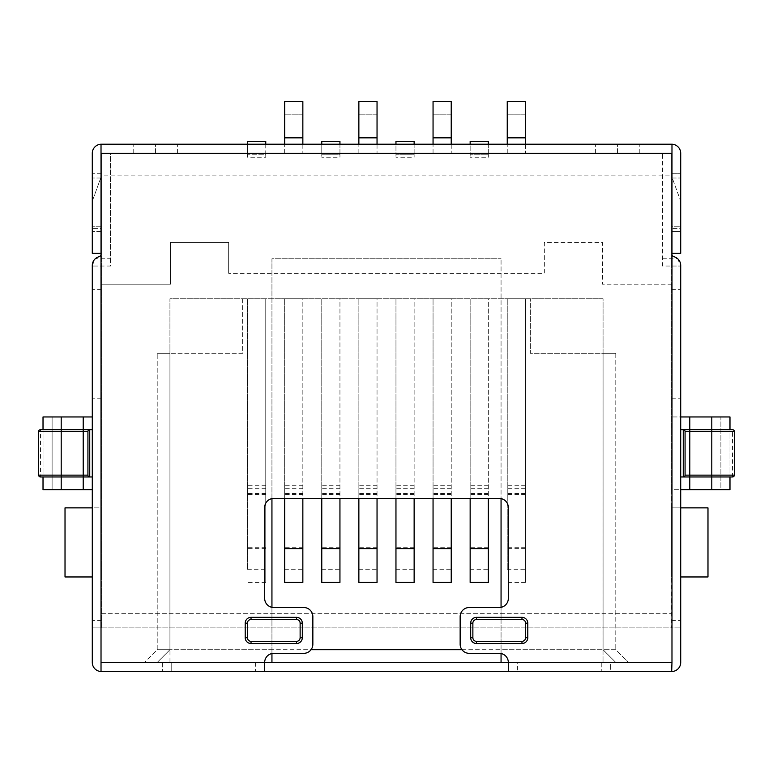 <?xml version="1.0" encoding="UTF-8"?>
<svg xmlns="http://www.w3.org/2000/svg" width="773" height="773" viewBox="0 0 773 773"><rect width="100%" height="100%" fill="white"/><g stroke="black" fill="none" stroke-linecap="round" stroke-linejoin="round"><path stroke-width="0.58" stroke-dasharray="3.87 2.9" d="M488.323 144.203L488.323 153.296L671.621 153.296L671.621 175.113L101.379 175.113L101.379 153.296L110.471 153.296L110.471 258.762L95.282 258.762L92.287 265.506L92.287 429.682L43.017 429.682L43.017 476.96L40.467 476.96A1.817 1.817 0 0 1 38.65 475.144A1.817 1.817 0 0 0 40.467 476.96L40.467 429.682A1.817 1.817 0 0 0 38.65 431.508M43.017 429.682L40.467 429.682M302.852 144.203L302.852 153.296L284.677 153.296L284.677 101.476L302.852 101.476L302.852 114.201L284.677 114.201L302.852 114.201L302.852 137.845L284.677 137.845M302.852 137.845L302.852 153.296L284.677 153.296L284.677 144.203M451.229 144.203L451.229 153.296L433.054 153.296L433.054 101.476L451.229 101.476L451.229 114.201L433.054 114.201L451.229 114.201L451.229 137.845L433.054 137.845M451.229 137.845L451.229 153.296L433.054 153.296L433.054 144.203M525.418 144.203L525.418 153.296L507.243 153.296L507.243 101.476L525.418 101.476L525.418 114.201L507.243 114.201L525.418 114.201L525.418 137.845L507.243 137.845M525.418 137.845L525.418 153.296L507.243 153.296L507.243 144.203M377.04 144.203L377.04 153.296L358.865 153.296L358.865 101.476L377.04 101.476L377.04 114.201L358.865 114.201L377.04 114.201L377.04 137.845L358.865 137.845M377.04 137.845L377.04 153.296L358.865 153.296L358.865 144.203M265.757 144.203L265.757 153.296L247.582 153.296L247.582 157.267L247.582 141.478L265.757 141.478L265.757 154.204L247.582 154.204L265.757 154.204L265.757 157.267L247.582 157.267M110.471 258.762L110.471 266.038L101.379 266.038L101.379 153.296L247.582 153.296L247.582 144.203M92.287 576.967L101.379 576.967L101.379 507.871L65.019 507.871L65.019 576.967L101.379 576.967L101.379 266.038L92.287 266.038L110.471 266.038L110.471 153.296L662.529 153.296L662.529 266.038L671.621 266.038L671.621 153.296L662.529 153.296L662.529 266.038L680.713 266.038L680.713 662.432A9.092 9.092 0 0 1 671.979 671.515L671.979 662.432L101.021 662.432L101.021 671.515A9.092 9.092 0 0 1 92.287 662.432L92.287 627.889L101.021 627.889L101.021 662.432M488.323 157.267L488.323 153.296L470.148 153.296L470.148 157.267L470.148 141.478L488.323 141.478L488.323 154.204L470.148 154.204L488.323 154.204L488.323 157.267L470.148 157.267M414.135 144.203L414.135 153.296L470.148 153.296L470.148 144.203M414.135 157.267L414.135 153.296L395.96 153.296L395.96 157.267L395.96 141.478L414.135 141.478L414.135 154.204L395.96 154.204L414.135 154.204L414.135 157.267L395.96 157.267M339.946 144.203L339.946 153.296L395.96 153.296L395.96 144.203M339.946 157.267L339.946 153.296L321.771 153.296L321.771 157.267L321.771 141.478L339.946 141.478L339.946 154.204L321.771 154.204L339.946 154.204L339.946 157.267L321.771 157.267M265.757 157.267L265.757 153.296L321.771 153.296L321.771 144.203M92.287 429.682L92.287 507.871L101.379 507.871L101.379 627.889L101.379 175.113L671.621 175.113L671.621 284.222L602.525 284.222L602.525 242.393L544.337 242.393L544.337 273.304L228.663 273.304L544.337 273.304L544.337 242.393L602.525 242.393L602.525 284.222L671.621 284.222L671.621 627.889L680.713 627.889L671.979 627.889L671.979 662.432M265.757 569.701L265.757 298.764L265.757 582.427L265.757 569.701L247.582 569.701L247.582 298.764L247.582 569.701M265.757 582.427L247.582 582.427M339.946 582.427L339.946 569.701L321.771 569.701L321.771 298.764L321.771 498.421M321.771 582.427L321.771 569.701M414.135 582.427L414.135 569.701L395.96 569.701L395.96 298.764L395.96 498.421M395.96 582.427L395.96 569.701M377.04 582.427L377.04 569.701L358.865 569.701L358.865 298.764L358.865 498.421M358.865 582.427L358.865 569.701M525.418 569.701L525.418 298.764L525.418 582.427L525.418 569.701L507.243 569.701L507.243 298.764L507.243 569.701M525.418 582.427L507.243 582.427M461.964 649.707L603.056 649.707L501.059 649.707L501.059 258.762L501.059 498.604A9.092 9.092 0 0 0 499.242 498.421L273.758 498.421A9.092 9.092 0 0 0 271.941 498.604L271.941 258.762L501.059 258.762L271.941 258.762L271.941 649.707L169.934 649.707L169.934 353.319L169.934 649.716L157.209 662.432L169.934 649.707L157.209 649.707L157.209 353.319L157.209 649.707L144.474 662.432L157.209 649.707L169.934 649.707L169.934 353.319L157.209 353.319L169.934 353.319L169.934 298.764L603.066 298.764L603.066 649.707L603.066 298.764L169.934 298.764L169.934 649.716L311.036 649.707M488.323 582.427L488.323 569.701L470.148 569.701L470.148 298.764L470.148 498.421M470.148 582.427L470.148 569.701M451.229 582.427L451.229 569.701L433.054 569.701L433.054 298.764L433.054 498.421M433.054 582.427L433.054 569.701M302.852 582.427L302.852 569.701L284.677 569.701L284.677 298.764L284.677 498.421M284.677 582.427L284.677 569.701M265.757 298.764L247.582 298.764L265.757 298.764M339.946 569.701L339.946 298.764L321.771 298.764L339.946 298.764L339.946 498.421M414.135 569.701L414.135 298.764L395.96 298.764L414.135 298.764L414.135 498.421M377.04 569.701L377.04 298.764L358.865 298.764L377.04 298.764L377.04 498.421M525.418 298.764L507.243 298.764L525.418 298.764M488.323 569.701L488.323 298.764L470.148 298.764L488.323 298.764L488.323 498.421M451.229 569.701L451.229 298.764L433.054 298.764L451.229 298.764L451.229 498.421M302.852 569.701L302.852 298.764L284.677 298.764L302.852 298.764L302.852 498.421M680.713 576.967L671.621 576.967L671.621 507.871L671.621 627.889L92.287 627.889L92.287 507.871L101.379 507.871M671.621 507.871L707.981 507.871L707.981 576.967L671.621 576.967L671.621 507.871L680.713 507.871L671.621 507.871L671.621 489.696L680.713 489.696M671.979 144.213L671.979 254.887A3.633 3.633 0 0 1 671.621 253.302L671.621 153.663L662.529 153.663L671.621 153.663L671.621 253.302A3.633 3.633 0 0 0 674.211 256.791A9.092 9.092 0 0 1 677.718 258.762L680.713 266.038L671.621 266.038L671.621 489.696L689.796 489.696L689.796 416.956L671.621 416.956L680.713 416.956M101.379 284.222L170.475 284.222L170.475 242.393L228.663 242.393L228.663 273.304L228.663 242.393L170.475 242.393L170.475 284.222L101.379 284.222M101.379 613.337L671.621 613.337L101.379 613.337M92.287 173.297L92.287 231.485L92.287 173.297L101.379 173.297L101.379 178.022L101.379 173.297L92.287 173.297M133.748 153.296L133.748 144.203L101.379 144.203A9.092 9.092 0 0 0 92.287 153.296L92.287 253.302L101.379 253.302L101.021 671.515L101.021 627.889L671.979 627.889L671.979 671.515L671.979 254.887M101.021 144.213L101.021 253.302M95.282 258.762A9.092 9.092 0 0 1 98.789 256.791A3.633 3.633 0 0 0 101.379 253.302L101.379 153.663L101.379 253.302A3.633 3.633 0 0 1 101.021 254.887M110.471 153.663L101.379 153.663L110.471 153.663M133.748 144.203L671.621 144.203A9.092 9.092 0 0 1 680.713 153.296L680.713 253.302L671.979 253.302M43.017 489.696L52.11 489.696L52.11 416.956L43.017 416.956L43.017 489.696M711.798 489.696L711.798 416.956L720.89 416.956L720.89 489.696L729.983 489.696L729.983 416.956L720.89 416.956L720.89 489.696L689.796 489.696M732.533 476.96L732.533 429.682A1.817 1.817 0 0 1 734.35 431.508A1.817 1.817 0 0 0 732.533 429.682L729.983 429.682L729.983 476.96L732.533 476.96A1.817 1.817 0 0 0 734.35 475.144M680.713 429.682L729.983 429.682M271.941 498.604A9.092 9.092 0 0 0 264.675 507.513L264.675 598.428A9.092 9.092 0 0 0 271.941 607.336L271.941 653.523A9.092 9.092 0 0 0 264.675 662.432L271.941 662.432L271.941 649.707M271.941 662.432L162.659 662.432L263.554 662.432L169.973 662.432L169.973 649.707L169.973 662.432L144.474 662.432L615.791 662.432L603.027 649.707L603.066 353.319L615.791 353.319L530.336 353.319L530.336 298.764L530.336 353.319L603.066 353.319L603.066 649.716L615.791 649.707L628.526 662.432L615.791 649.707L603.066 649.707L615.791 662.432L603.066 649.707L615.791 662.432L628.526 662.432L508.325 662.432A9.092 9.092 0 0 0 499.242 653.34L469.23 653.34A9.092 9.092 0 0 1 460.148 644.247L460.148 616.612A9.092 9.092 0 0 1 469.23 607.52L499.242 607.52A9.092 9.092 0 0 0 501.059 607.336L501.059 653.523M501.059 649.707L501.059 662.432M615.791 353.319L615.791 649.707L615.791 353.319M501.059 607.336A9.092 9.092 0 0 0 508.325 598.428L508.325 507.513A9.092 9.092 0 0 0 501.059 498.604M242.664 298.764L242.664 353.319L169.934 353.319L242.664 353.319L242.664 298.764M680.713 173.297L680.713 178.022L680.713 173.297L671.621 173.297L671.621 178.022L671.621 173.297L680.713 173.297M680.713 226.76L680.713 178.022L680.713 231.485L680.713 226.76L671.621 226.76L671.621 178.022L671.621 231.485L680.713 231.485L671.621 231.485L671.621 226.76L680.713 226.76M101.379 671.524L671.621 671.524M517.417 671.524L601.249 671.524L517.417 671.524L517.417 662.432M610.341 671.524L601.249 671.524L610.341 671.524L610.341 662.432L601.249 662.432L610.341 662.432L610.341 671.524M171.751 671.524L264.675 671.524L162.659 671.524L171.751 671.524L171.751 662.432L171.751 671.524M264.675 662.432L264.675 671.524M508.325 662.432L508.325 671.524M162.659 662.432L162.659 671.524L162.659 662.432M271.941 607.336A9.092 9.092 0 0 0 273.758 607.52L303.77 607.52A9.092 9.092 0 0 1 312.852 616.612L312.852 644.247A9.092 9.092 0 0 1 303.77 653.34L273.758 653.34A9.092 9.092 0 0 0 271.941 653.523M169.934 649.707L157.209 662.432L169.934 649.707M671.621 398.771L680.713 398.771M671.621 176.205L671.621 228.576L671.621 176.205L680.713 201.183L680.713 228.576L671.621 228.576L680.713 228.576L680.713 201.183L671.621 176.205M711.798 476.96L729.983 476.96M680.713 476.96L689.796 476.96M711.798 416.956L689.796 416.956M683.255 476.96A1.817 1.817 0 0 0 685.071 475.144L685.071 431.508A1.817 1.817 0 0 0 683.255 429.682M101.379 398.771L92.287 398.771M92.287 489.696L52.11 489.696L52.11 416.956L92.287 416.956M101.379 226.76L101.379 178.022L101.379 231.485L101.379 226.76L92.287 226.76L101.379 226.76M101.379 228.576L101.379 176.205L101.379 228.576L92.287 228.576L101.379 228.576M101.379 231.485L92.287 231.485L101.379 231.485M92.287 228.576L92.287 201.183L92.287 228.576M92.287 476.96L43.017 476.96M89.745 476.96A1.817 1.817 0 0 1 87.929 475.144L87.929 431.508A1.817 1.817 0 0 1 89.745 429.682M101.379 176.205L92.287 201.183L101.379 176.205M617.434 153.296L617.434 144.203L617.434 153.296M155.566 153.296L155.566 144.203L155.566 153.296M255.583 662.432L255.583 671.524M601.249 662.432L601.249 671.524L601.249 662.432M603.027 649.707L603.027 662.432L603.027 649.707M671.621 620.613L680.713 620.613M671.621 289.672L680.713 289.672M662.529 258.762L677.718 258.762M639.252 153.296L639.252 144.203M671.621 178.022L680.713 178.022L671.621 178.022M101.379 620.613L92.287 620.613M101.379 289.672L92.287 289.672M101.379 178.022L92.287 178.022L101.379 178.022M61.202 489.696L61.202 416.956M83.204 489.696L83.204 416.956M595.606 153.296L595.606 144.203M177.394 153.296L177.394 144.203M525.418 548.617L507.243 548.617M525.418 547.719L507.243 547.719M525.418 493.512L507.243 493.512M525.418 485.763L507.243 485.763M525.418 488.671L507.243 488.671M525.418 494.411L507.243 494.411M488.323 547.719L470.148 547.719M488.323 493.512L470.148 493.512M488.323 485.763L470.148 485.763M488.323 488.671L470.148 488.671M488.323 494.411L470.148 494.411M451.229 547.719L433.054 547.719M451.229 493.512L433.054 493.512M451.229 485.763L433.054 485.763M451.229 488.671L433.054 488.671M451.229 494.411L433.054 494.411M377.04 547.719L358.865 547.719M377.04 493.512L358.865 493.512M377.04 485.763L358.865 485.763M377.04 488.671L358.865 488.671M377.04 494.411L358.865 494.411M302.852 547.719L284.677 547.719M302.852 493.512L284.677 493.512M302.852 485.763L284.677 485.763M302.852 488.671L284.677 488.671M302.852 494.411L284.677 494.411M414.135 547.719L395.96 547.719M414.135 493.512L395.96 493.512M414.135 485.763L395.96 485.763M414.135 488.671L395.96 488.671M414.135 494.411L395.96 494.411M339.946 547.719L321.771 547.719M339.946 493.512L321.771 493.512M339.946 485.763L321.771 485.763M339.946 488.671L321.771 488.671M339.946 494.411L321.771 494.411M265.757 548.617L247.582 548.617M265.757 547.719L247.582 547.719M265.757 493.512L247.582 493.512M265.757 485.763L247.582 485.763M265.757 488.671L247.582 488.671M265.757 494.411L247.582 494.411"/><path stroke-width="1.16" d="M685.071 475.144L689.796 475.144L689.796 431.508L685.071 431.508L685.071 475.144A1.817 1.817 0 0 1 683.255 476.96L680.713 476.96M685.071 431.508A1.817 1.817 0 0 0 683.255 429.682L732.533 429.682A1.817 1.817 0 0 1 734.35 431.508L689.796 431.508L689.796 416.956L729.983 416.956L729.983 429.682M92.287 476.96L40.467 476.96A1.817 1.817 0 0 1 38.65 475.144L38.65 431.508L38.65 475.144L87.929 475.144L87.929 431.508A1.817 1.817 0 0 1 89.745 429.682L92.287 429.682M339.946 498.421L339.946 582.427L321.771 582.427L321.771 498.421M414.135 498.421L414.135 582.427L395.96 582.427L395.96 498.421M377.04 498.421L377.04 582.427L358.865 582.427L358.865 498.421M311.036 649.707L461.964 649.707M488.323 498.421L488.323 582.427L470.148 582.427L470.148 498.421M451.229 498.421L451.229 582.427L433.054 582.427L433.054 498.421M302.852 498.421L302.852 582.427L284.677 582.427L284.677 498.421M101.021 254.887A3.633 3.633 0 0 1 98.789 256.791A9.092 9.092 0 0 0 92.287 265.506L92.287 662.432A9.092 9.092 0 0 0 101.021 671.515L101.021 662.432L508.325 662.432A9.092 9.092 0 0 0 499.242 653.34L469.23 653.34A9.092 9.092 0 0 1 460.148 644.247L460.148 616.612A9.092 9.092 0 0 1 469.23 607.52L499.242 607.52A9.092 9.092 0 0 0 508.325 598.428L508.325 507.513A9.092 9.092 0 0 0 499.242 498.421L273.758 498.421A9.092 9.092 0 0 0 264.675 507.513L264.675 598.428A9.092 9.092 0 0 0 273.758 607.52L303.77 607.52A9.092 9.092 0 0 1 312.852 616.612L312.852 644.247A9.092 9.092 0 0 1 303.77 653.34L273.758 653.34A9.092 9.092 0 0 0 264.675 662.432L264.675 671.524L101.379 671.524M671.979 253.302L680.713 253.302L680.713 153.296A9.092 9.092 0 0 0 671.979 144.213L671.979 153.296L101.021 153.296L101.021 144.213A9.092 9.092 0 0 0 92.287 153.296L92.287 253.302L101.021 253.302M101.021 144.213L671.979 144.213M92.287 416.956L43.017 416.956L43.017 429.682M671.979 254.887A3.633 3.633 0 0 0 674.211 256.791A9.092 9.092 0 0 1 680.713 265.506L680.713 662.432A9.092 9.092 0 0 1 671.979 671.515L508.325 671.524L508.325 662.432L671.979 662.432L671.621 671.524M680.713 429.682L683.255 429.682L683.255 476.96L711.798 476.96L689.796 476.96L689.796 489.696L729.983 489.696L729.983 476.96M680.713 416.956L689.796 416.956M501.059 653.523L501.059 662.432M501.059 498.604L501.059 607.336M271.941 498.604L271.941 607.336M271.941 653.523L271.941 662.432M101.021 153.296L101.021 662.432M671.979 153.296L671.979 662.432M264.675 671.524L508.325 671.524M680.713 489.696L689.796 489.696M689.796 476.96L689.796 475.144L734.35 475.144L734.35 431.508L734.35 475.144A1.817 1.817 0 0 1 732.533 476.96L711.798 476.96L711.798 489.696M680.713 576.967L707.981 576.967L707.981 507.871L680.713 507.871M92.287 489.696L43.017 489.696L43.017 476.96M61.202 489.696L61.202 431.508L38.65 431.508A1.817 1.817 0 0 1 40.467 429.682L89.745 429.682L89.745 476.96A1.817 1.817 0 0 1 87.929 475.144M92.287 576.967L65.019 576.967L65.019 507.871L92.287 507.871M525.418 144.203L525.418 101.476L507.243 101.476L507.243 144.203M488.323 144.203L488.323 141.478L470.148 141.478L470.148 144.203M451.229 144.203L451.229 101.476L433.054 101.476L433.054 144.203M377.04 144.203L377.04 101.476L358.865 101.476L358.865 144.203M302.852 144.203L302.852 101.476L284.677 101.476L284.677 144.203M414.135 144.203L414.135 141.478L395.96 141.478L395.96 144.203M339.946 144.203L339.946 141.478L321.771 141.478L321.771 144.203M265.757 144.203L265.757 141.478L247.582 141.478L247.582 144.203M300.127 623.154A3.633 3.633 0 0 0 296.494 619.521L251.032 619.521A3.633 3.633 0 0 0 247.399 623.154L247.399 637.706A3.633 3.633 0 0 0 251.032 641.339L296.494 641.339A3.633 3.633 0 0 0 300.127 637.706L300.127 623.154L302.311 623.154L302.311 637.706A5.817 5.817 0 0 1 296.494 643.523L251.032 643.523A5.817 5.817 0 0 1 245.215 637.706L245.215 623.154A5.817 5.817 0 0 1 251.032 617.337L296.494 617.337A5.817 5.817 0 0 1 302.311 623.154M525.601 623.154A3.633 3.633 0 0 0 521.968 619.521L476.506 619.521A3.633 3.633 0 0 0 472.873 623.154L472.873 637.706A3.633 3.633 0 0 0 476.506 641.339L521.968 641.339A3.633 3.633 0 0 0 525.601 637.706L525.601 623.154L527.785 623.154L527.785 637.706A5.817 5.817 0 0 1 521.968 643.523L476.506 643.523A5.817 5.817 0 0 1 470.689 637.706L470.689 623.154A5.817 5.817 0 0 1 476.506 617.337L521.968 617.337A5.817 5.817 0 0 1 527.785 623.154M83.204 489.696L83.204 416.956M87.929 431.508L61.202 431.508L61.202 416.956M711.798 476.96L711.798 416.956M525.418 137.845L507.243 137.845M488.323 548.617L470.148 548.617M451.229 137.845L433.054 137.845M451.229 548.617L433.054 548.617M377.04 137.845L358.865 137.845M377.04 548.617L358.865 548.617M302.852 137.845L284.677 137.845M302.852 548.617L284.677 548.617M414.135 548.617L395.96 548.617M339.946 548.617L321.771 548.617M470.689 637.706L472.873 637.706M476.506 641.339L476.506 643.523M521.968 641.339L521.968 643.523M470.689 623.154L472.873 623.154M525.601 637.706L527.785 637.706M476.506 617.337L476.506 619.521M521.968 617.337L521.968 619.521M245.215 637.706L247.399 637.706M251.032 641.339L251.032 643.523M296.494 641.339L296.494 643.523M245.215 623.154L247.399 623.154M300.127 637.706L302.311 637.706M251.032 617.337L251.032 619.521M296.494 617.337L296.494 619.521"/></g></svg>
